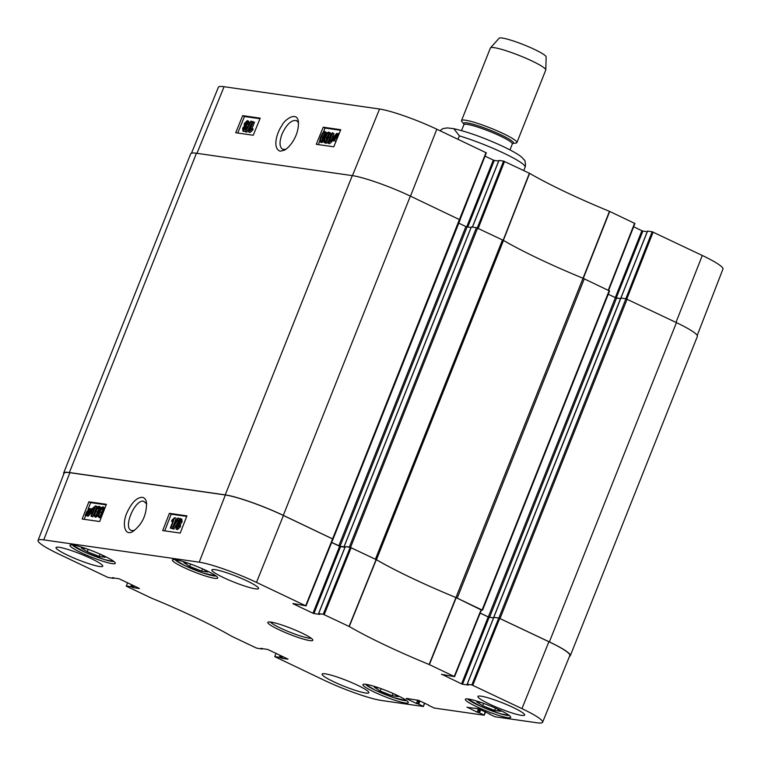 <?xml version="1.0" encoding="UTF-8"?>
<svg xmlns="http://www.w3.org/2000/svg" width="761" height="761" viewBox="0 0 761 761"><rect width="100%" height="100%" fill="white"/><g stroke="black" fill="none" stroke-linecap="round" stroke-linejoin="round"><path stroke-width="1.14" d="M101.08 554.569L105.313 557.299L99.244 556.434L87.239 551.735L81.303 547.901L85.945 548.567M394.065 693.899L398.298 696.629L392.229 695.763L380.234 691.064L374.298 687.231L378.93 687.896M496.486 708.586L500.728 711.326L494.66 710.451L482.655 705.751L476.719 701.918L481.361 702.584M203.501 569.266L207.734 571.996L201.675 571.121L189.67 566.422L183.734 562.598L188.367 563.264M405.194 702.955A24.39 3.054 21.7 0 1 379.13 694.26A24.39 3.054 21.7 0 1 362.949 684.624A24.39 3.054 21.7 0 1 386.74 690.807A24.39 3.054 21.7 0 1 408.276 702.669A24.39 3.054 21.7 0 1 405.194 702.955M305.941 605.927L332.938 539.102L283.415 515.492A45.622 5.717 -158.3 0 0 225.351 494.992L69.869 472.695A45.622 5.717 -158.3 0 0 64.105 473.247L38.05 540.424A44.985 5.641 21.7 0 1 43.738 539.882L199.22 562.179A44.985 5.641 21.7 0 1 256.486 582.393L305.665 605.775L293.033 603.521M331.587 542.469L339.625 546.284L312.99 613.233L313.932 613.566L340.576 546.626L339.625 546.284M340.576 546.626L344.952 547.254M345.285 546.655L350.184 547.359L323.254 614.26L318.64 613.594L345.256 546.731M454.526 676.586L481.532 609.761L455.963 597.547A130.35 16.333 21.7 0 1 376.305 559.668L350.184 547.359M480.172 613.119L488.21 616.943L461.575 683.892L462.517 684.225L489.161 617.285L488.21 616.943M489.161 617.285L493.547 617.913L488.324 616.914L480.201 613.052M493.87 617.314L498.769 618.018L471.839 684.919L467.235 684.253L493.841 617.39M471.839 684.919L521.96 708.634A44.985 5.641 21.7 0 1 542.612 722.246L569.837 655.535A45.622 5.717 -158.3 0 0 548.9 641.732L498.769 618.018M189.67 566.422L190.611 564.053M201.675 571.121L202.578 568.847M380.234 691.064L381.175 688.686M392.229 695.763L393.133 693.49M87.239 551.735L88.19 549.366M99.244 556.434L100.148 554.16M482.655 705.751L483.596 703.383M494.66 710.451L495.563 708.177M99.786 507.948L98.787 508.586L96.086 515.454M98.797 507.492L98.588 507.397C99.349 507.197 99.149 508.652 97.988 511.773C96.733 514.874 95.829 516.234 95.306 515.853C94.545 516.053 94.745 514.598 95.896 511.478L97.589 508.034L98.702 507.425M98.997 506.35C100.148 506.436 100.033 508.272 98.654 511.868C97.294 515.378 96.038 517.052 94.897 516.9L94.117 515.663L95.239 511.382C96.609 507.853 97.865 506.179 98.997 506.35L100.442 506.978L100.947 508.557M98.217 515.844L95.648 517.242M90.959 516.148L94.098 508.063L92.214 509.404L92.69 508.177L95.639 505.865L91.596 516.243L90.959 516.148L92.794 516.795L91.596 516.243M93.365 509.946L92.214 509.404M92.794 516.795L96.837 506.417L95.639 505.865M89.96 510.574L89.484 512.324L86.84 514.683L89.96 510.574M87.819 514.769L86.659 514.227M88.761 513.78L87.972 514.664M89.703 509.49L89.95 510.06L86.64 513.723L87.106 511.953L89.389 509.347L89.95 510.06L88.942 511.173M92.319 509.147L91.225 508.643L89.979 512.372L86.925 515.692L86.136 514.817L85.299 515.216L86.621 511.896L89.693 508.567L91.158 509.195M92.49 509.537L91.31 509.071M92.509 509.632L91.729 510.498L90.53 509.937M91.729 510.498L91.177 512.924L88.133 516.253L86.402 515.425M86.982 515.758L85.384 515.644M89.693 508.567L90.483 509.461L91.225 508.643M181.194 520.124L179.501 522.455M180.233 519.677L180.205 521.333L178.74 522.807L178.531 521.019L180.119 519.601M179.51 524.396L177.655 526.317L177.903 528.591M178.616 523.987L178.569 526.117L176.704 528.039L176.457 525.765L178.483 523.891M180.481 523.958L180.443 526.755L177.494 529.637L176.295 529.076L175.801 525.661L177.817 523.188L177.846 520.971L180.386 518.526L181.86 519.164L182.06 521.998L180.481 523.958L179.282 523.397L179.244 526.193L175.991 528.99L176.952 529.38M180.386 518.526L180.861 521.437L179.282 523.397M177.903 518.032L178.426 518.108L172.747 528.572L172.233 528.495L177.903 518.032M179.625 518.66L178.426 518.108M175.724 525.861L173.955 529.123L172.747 528.572M177.551 522.493L176.752 523.968M173.955 529.123L172.233 528.495M170.302 528.039L173.451 519.953L171.567 521.295L172.043 520.067L174.564 517.689L170.949 528.124L170.302 528.039L172.148 528.686L170.949 528.124M172.718 521.827L171.567 521.295M172.148 528.686L176.181 518.308L174.982 517.756M103.867 508.538L102.868 509.176L100.167 516.034M102.878 508.082L102.668 507.977C103.429 507.777 103.23 509.242 102.069 512.362C100.813 515.463 99.91 516.824 99.387 516.443C98.626 516.643 98.825 515.178 99.976 512.058L101.67 508.614L102.783 508.015M103.077 506.931C104.228 507.016 104.114 508.862 102.735 512.457C101.375 515.968 100.119 517.642 98.978 517.48L98.198 516.243L99.311 511.963C100.69 508.443 101.945 506.759 103.077 506.931L104.932 508.025M101.146 517.746L99.729 517.832M186.702 516.405L171.206 514.179L164.718 530.864M106.169 504.847L90.673 502.631L88.01 509.461M85.574 515.73L84.186 519.306M169.408 513.342L186.921 515.853L180.214 533.081L162.711 530.569L169.408 513.342L171.206 514.179M88.866 501.794L106.378 504.305L99.681 521.532L82.169 519.021L88.866 501.794L90.673 502.631M134.355 530.541L131.253 530.446C122.882 527.592 135.03 499.045 143.677 501.233L146.74 503.991M142.364 497.333C136.828 497.418 131.72 502.488 127.049 512.553C121.827 523.425 124.557 536.686 132.785 531.52C142.278 524.481 146.835 514.702 146.483 502.193C145.836 499.33 144.466 497.704 142.364 497.333M99.558 566.488A25.142 3.149 21.7 0 1 72.695 557.518A25.142 3.149 21.7 0 1 56.019 547.597A25.142 3.149 21.7 0 1 80.542 553.96A25.142 3.149 21.7 0 1 102.735 566.184A25.142 3.149 21.7 0 1 99.558 566.488M365.641 693.014A25.142 3.149 21.7 0 1 338.778 684.053A25.142 3.149 21.7 0 1 322.103 674.122A25.142 3.149 21.7 0 1 346.626 680.496A25.142 3.149 21.7 0 1 368.819 692.71A25.142 3.149 21.7 0 1 365.641 693.014M521.466 715.369A25.142 3.149 21.7 0 1 494.602 706.408A25.142 3.149 21.7 0 1 477.927 696.477A25.142 3.149 21.7 0 1 502.45 702.841A25.142 3.149 21.7 0 1 524.643 715.064A25.142 3.149 21.7 0 1 521.466 715.369M255.392 588.833A25.142 3.149 21.7 0 1 228.528 579.872A25.142 3.149 21.7 0 1 211.853 569.941A25.142 3.149 21.7 0 1 236.376 576.315A25.142 3.149 21.7 0 1 258.569 588.538A25.142 3.149 21.7 0 1 255.392 588.833M112.209 563.635A24.39 3.054 21.7 0 1 86.145 554.931A24.39 3.054 21.7 0 1 69.964 545.304A24.39 3.054 21.7 0 1 93.755 551.478A24.39 3.054 21.7 0 1 115.292 563.34A24.39 3.054 21.7 0 1 112.209 563.635M507.625 717.652A24.39 3.054 21.7 0 1 481.551 708.957A24.39 3.054 21.7 0 1 465.371 699.321A24.39 3.054 21.7 0 1 489.171 705.495A24.39 3.054 21.7 0 1 510.707 717.357A24.39 3.054 21.7 0 1 507.625 717.652M214.631 578.322A24.39 3.054 21.7 0 1 188.566 569.628A24.39 3.054 21.7 0 1 172.386 559.991A24.39 3.054 21.7 0 1 196.186 566.174A24.39 3.054 21.7 0 1 217.722 578.027A24.39 3.054 21.7 0 1 214.631 578.322M311.163 638.222A22.345 2.797 21.7 0 1 289.979 632.21A22.345 2.797 21.7 0 1 270.459 622.032M270.897 622.089A24.209 3.034 -158.3 0 0 268.167 622.098A24.209 3.034 -158.3 0 0 289.209 634.151A24.209 3.034 -158.3 0 0 312.79 639.849A24.209 3.034 -158.3 0 0 295.392 630.127A24.209 3.034 -158.3 0 0 270.897 622.089M261.936 648.401L262.022 649.057L256.467 648.068L231.401 636.139A130.987 16.419 -158.3 0 0 151.534 598.156L126.421 586.227L127.448 582.736M261.774 648.829L261.099 648.286M287.991 659.102L267.682 649.428L261.023 648.467M287.953 659.188L282.008 658.332L282.702 656.572M281.798 656.144L281.056 657.999L282.008 658.332M281.056 657.999L280.305 657.637L281.047 655.782M280.143 655.354L279.363 657.304L280.305 657.637M279.363 657.304L274.759 656.648L276.034 653.395M424.41 703.116L423.382 706.493L381.451 700.472A44.985 5.641 21.7 0 1 324.186 680.267L274.759 656.648M423.135 706.256L418.712 704.153L419.967 700.995M419.054 700.567L417.76 703.82L418.712 704.153M417.76 703.82L418.664 700.377L406.288 698.398M417.722 700.044L416.372 703.421L417.323 703.754M416.372 703.421L406.212 698.588M418.645 700.367L428.709 705.152M485.166 711.83L484.139 715.207L434.236 708.044L428.614 705.371M483.891 714.969L479.468 712.867L480.724 709.718M479.81 709.281L478.517 712.534L479.468 712.867M478.517 712.534L479.42 709.1M478.479 708.757L477.128 712.134L478.079 712.467M477.128 712.134L467.045 707.112M489.846 714.075L478.45 708.748L466.969 707.302M542.612 722.246A44.985 5.641 21.7 0 1 536.924 722.779L494.992 716.767L489.371 714.094M468.51 684.995L467.235 684.253M468.472 685.081L462.517 684.225M461.575 683.892L441.618 674.179M323.254 614.26L349.261 626.522A130.987 16.419 -158.3 0 0 429.128 664.496L454.593 676.662L441.542 674.37M319.915 614.336L318.64 613.594M319.886 614.422L313.932 613.566M312.99 613.233L292.956 603.711M113.351 577.742L113.437 578.398L107.881 577.409L58.702 554.018A44.985 5.641 21.7 0 1 38.05 540.424M113.189 578.17L112.514 577.628M139.406 588.443L119.097 578.769L112.438 577.818M139.368 588.529L133.422 587.673L134.117 585.913M133.213 585.485L132.471 587.34L133.422 587.673M132.471 587.34L131.72 586.978L132.462 585.123M131.548 584.695L130.778 586.645L131.72 586.978M130.778 586.645L126.174 585.989M459.986 219.853L410.35 196.1A45.622 5.717 -158.3 0 0 352.276 175.61L196.452 153.256A45.622 5.717 -158.3 0 0 190.688 153.798L63.629 473.076A45.622 5.717 21.7 0 1 69.394 472.524L225.227 494.878A45.622 5.717 21.7 0 1 283.292 515.368L333.052 539.111L306.008 606.003M458.778 223.173L465.894 226.559L471.049 227.539M471.335 226.997L476.434 227.672L349.375 546.94L376.448 559.716L503.497 240.438L476.434 227.672M503.497 240.438A130.35 16.333 -158.3 0 0 583.021 278.25L455.963 597.528L481.409 610.065M609.475 290.93L583.021 278.25M608.267 294.26L615.383 297.637L620.529 298.626L616.22 298.008M620.814 298.084L625.913 298.75L498.864 618.027L549.375 641.904A45.622 5.717 21.7 0 1 570.312 655.697A45.622 5.717 21.7 0 1 569.523 656.296M570.312 655.697L697.371 336.419A45.622 5.717 -158.3 0 0 676.434 322.626L625.913 298.75M429.128 664.496L455.963 597.547A130.35 16.333 21.7 0 1 376.448 559.716M63.791 474.055A45.622 5.717 21.7 0 1 63.629 473.076M498.864 618.027L493.765 617.361M349.375 546.94L345.171 546.712M345.066 546.969L340.024 546.246L331.615 542.393M439.944 130.711L442.912 128.609L447.325 127.905L453.851 128.695L459.378 135.867L458.008 139.311M523.787 170.588L525.366 166.507M512.629 143.496L512.334 143.972A26.074 3.263 -158.3 0 0 500.367 136.086A26.074 3.263 -158.3 0 0 463.887 124.69L463.906 124.024A26.816 3.358 -158.3 0 1 474.598 124.68A26.816 3.358 -158.3 0 1 501.195 134.954A26.816 3.358 -158.3 0 1 512.762 143.477L515.929 143.068A29.793 3.738 -158.3 0 0 516.9 142.573L545.761 70.05A29.793 3.738 -158.3 0 0 545.799 69.879L546.141 56.932A25.322 3.177 -158.3 0 0 534.488 49.417A25.322 3.177 -158.3 0 0 499.13 38.221L490.484 47.867A29.793 3.738 -158.3 0 0 490.398 48.019L461.537 120.542A29.793 3.738 -158.3 0 0 461.898 121.57L464.001 124.148M545.799 69.879A29.793 3.738 -158.3 0 0 532.082 61.042A29.793 3.738 -158.3 0 0 490.484 47.867M516.9 142.573A29.793 3.738 -158.3 0 0 503.221 133.565A29.793 3.738 -158.3 0 0 461.537 120.542M285.651 149.375L282.626 149.27C279.354 146.968 279.182 141.831 282.112 133.86C286.754 124.081 291.577 119.667 296.581 120.618L298.531 122.787M647.563 231.097L652.167 231.753L625.827 298.74L620.928 298.036L647.535 231.173M467.14 684.263L620.928 298.036M324.995 141.603C324.234 141.793 324.452 140.347 325.651 137.246C326.964 134.174 327.886 132.823 328.41 133.204C329.171 133.004 328.952 134.45 327.744 137.551L326.003 140.966L324.88 141.565M329.599 133.784C329.075 133.403 328.153 134.754 326.85 137.827L325.775 141.223M328.828 132.167L330.284 132.823L330.778 133.974L329.608 138.226C328.181 141.727 326.897 143.391 325.756 143.22L324.567 142.64C323.415 142.554 323.558 140.728 324.985 137.151C326.402 133.67 327.687 132.014 328.828 132.167L329.589 133.394L328.41 137.646C326.992 141.146 325.708 142.811 324.567 142.64L325.299 143.001M332.766 132.918L329.503 140.937L331.406 139.605L330.911 140.823L327.934 143.125L332.129 132.823L333.965 133.498L331.463 139.634M332.338 140.062L331.406 139.605M332.5 140.424L332.1 141.413L330.911 140.823M332.1 141.413L329.542 143.762L328.352 143.182M329.542 143.762L327.934 143.125M333.689 138.454L334.184 136.714L336.876 134.374L333.689 138.454M336.866 135.02L336.181 135.762M334.241 139.672L333.689 138.959L337.056 135.325L336.562 137.085L334.241 139.672L333.689 138.959L334.85 139.529M335.867 138.483L334.954 139.472M333.974 140.528L333.584 140.956L332.31 139.938L333.699 136.666L336.8 133.375L337.58 134.25L338.341 133.422L337.047 137.142L333.651 140.366L335.116 141.032L334.336 140.138M336.8 133.375L337.884 133.917M339.083 133.784L338.341 133.422M338.949 134.107L338.417 133.85M338.521 135.154L337.627 134.707M336.295 140.623L335.116 141.032L333.147 139.548L332.386 140.376M243.482 130.074L243.301 128.314L244.785 126.859L244.975 128.628L243.349 130.026M245.984 127.439L244.271 129.712M245.232 125.822L245.004 123.567L246.906 121.665L247.116 123.919L245.052 125.774M248.096 122.245L246.193 124.148L246.421 126.402M245.052 131.539L243.073 131.101L242.635 128.209L244.252 126.269L244.338 123.491L247.325 120.628L247.772 124.024L245.717 126.478L245.66 128.676L242.788 131.016L243.758 131.434M247.325 120.628L248.837 121.303L248.971 124.604M247.953 126.326L246.906 127.058L245.717 126.478M246.906 127.058L247.163 127.734M245.556 131.596L245.032 131.529L250.873 121.142L251.387 121.218L245.556 131.596L246.745 132.186L245.032 131.529M246.745 132.186L252.585 121.798L251.387 121.218M253.318 121.674L250.046 129.693L251.958 128.362L251.463 129.579L248.476 131.881L252.671 121.579L254.507 122.255L252.005 128.39M251.463 129.579L252.652 130.16L253.147 128.942L251.958 128.362M252.652 130.16L250.084 132.519L248.895 131.938M250.084 132.519L248.476 131.881M320.914 141.013C320.153 141.213 320.371 139.758 321.57 136.666C322.883 133.584 323.805 132.243 324.329 132.614C325.09 132.414 324.871 133.869 323.672 136.961L321.922 140.385L320.8 140.975M325.518 133.194C324.995 132.823 324.072 134.174 322.769 137.246L321.694 140.642M323.834 141.023L321.675 142.64L320.486 142.06C319.335 141.965 319.477 140.138 320.914 136.571C322.322 133.089 323.606 131.425 324.747 131.586L325.508 132.814L324.329 137.056C322.911 140.557 321.627 142.221 320.486 142.06L321.218 142.412M324.747 131.586L326.203 132.243L326.688 133.765M259.967 118.735L244.481 116.509L237.755 133.032M340.509 130.283L325.023 128.067L323.301 132.29M319.744 141.032L318.298 144.58M260.205 118.155L253.242 135.249L235.729 132.737L242.692 115.643L260.205 118.155M242.692 115.643L244.481 116.509M340.747 129.703L333.784 146.806L316.272 144.295L323.235 127.192L340.747 129.703M323.235 127.192L325.023 128.067M280.115 151.192L284.091 150.307C289.532 147.938 299.672 134.973 298.293 120.98C296.514 111.049 284.253 119.838 281.827 125.689C277.023 132.385 272.048 148.081 280.115 151.192M459.958 219.701L486.336 152.837L436.814 129.227A44.985 5.641 -158.3 0 0 379.549 109.023L224.076 86.716A44.985 5.641 -158.3 0 0 218.388 87.249L191.477 153.199M608.543 290.35L634.921 223.496L609.466 211.339A130.987 16.419 21.7 0 1 529.599 173.356L503.582 161.094L477.299 227.948M633.628 226.797L641.904 230.726L615.297 297.599M616.229 297.97L642.855 231.068L641.904 230.726M642.855 231.068L647.24 231.696M697.209 335.439L722.95 269.071A44.985 5.641 -158.3 0 0 702.298 255.477L652.167 231.753M485.042 156.138L493.318 160.067L466.731 226.883M467.739 227.063L494.27 160.409L493.318 160.067M494.27 160.409L498.655 161.037M472.448 227.101L498.95 160.514M498.978 160.438L503.582 161.094M113.846 561.447A22.906 2.873 21.7 0 1 92.252 555.273A22.906 2.873 21.7 0 1 72.305 544.914M406.621 700.615A22.535 2.825 21.7 0 1 404.386 700.529A22.535 2.825 21.7 0 1 382.307 693.347A22.535 2.825 21.7 0 1 365.556 684.272M509.261 715.464A22.906 2.873 21.7 0 1 507.111 715.369A22.906 2.873 21.7 0 1 484.9 708.168A22.906 2.873 21.7 0 1 467.72 698.94M216.067 575.982A22.535 2.825 21.7 0 1 213.822 575.896A22.535 2.825 21.7 0 1 191.753 568.714A22.535 2.825 21.7 0 1 175.001 559.639M98.787 508.586L97.589 508.034M97.104 512.029L95.896 511.478M99.244 512.143L98.654 511.868M87.905 512.324L87.106 511.953M91.596 511.592L90.397 511.031M91.177 512.924L89.979 512.372M179.729 521.58L178.531 521.019M177.655 526.317L176.457 525.765M182.06 521.998L180.861 521.437M180.443 526.755L179.244 526.193M102.868 509.176L101.67 508.614M101.175 512.619L99.976 512.058M225.351 494.992L199.22 562.179M69.869 472.695L43.738 539.882M376.105 559.563L349.061 626.417M349.261 626.522L376.305 559.668M324.196 614.593L351.135 547.692M429.385 664.61L456.22 597.661M481.19 609.532L454.25 676.434M113.465 578.322L113.674 577.789M262.05 648.981L262.26 648.448M423.411 706.408L424.705 703.25M484.167 715.121L485.461 711.963M472.781 685.252L499.72 618.351M332.605 538.874L305.665 605.775M548.9 641.732L521.96 708.634M283.415 515.492L256.486 582.393M457.228 598.089L584.286 278.811M502.498 239.915L375.439 559.192M609.161 290.645L482.113 609.913M69.394 472.524L196.452 153.256M352.276 175.61L225.227 494.878M283.292 515.368L410.35 196.1M676.434 322.626L549.375 641.904M500.044 618.446L627.102 299.168M350.564 547.359L477.613 228.091M344.305 546.217L471.354 226.94M485.994 152.619L332.624 538.826M489.513 617.333L616.562 298.055M488.324 616.914L615.383 297.637M338.845 545.827L465.894 226.559M340.024 546.246L467.083 226.978M525.147 167.144A46.554 5.831 -158.3 0 0 503.753 153.161A46.554 5.831 -158.3 0 0 459.378 135.867M326.85 137.827L325.651 137.246M330.778 133.974L329.589 133.394M329.608 138.226L328.41 137.646M334.954 137.085L334.184 136.714M337.608 137.408L337.047 137.142M244.49 128.894L243.301 128.314M246.193 124.148L245.004 123.567M246.421 129.047L245.66 128.676M248.933 124.585L247.772 124.024M322.769 137.246L321.57 136.666M326.707 133.394L325.508 132.814M324.909 137.341L324.329 137.056M352.438 175.629L379.549 109.023M196.966 153.332L224.076 86.716M503.354 240.39L529.599 173.356M529.399 173.251L503.154 240.286M609.466 211.339L583.021 278.279M583.278 278.393L609.713 211.453M478.212 228.367L504.533 161.427M634.579 223.277L608.258 290.217M626.788 299.035L653.119 232.086M675.977 322.417L702.298 255.477M410.493 196.167L436.814 129.227M406.783 700.738L393.123 697.476L375.335 690.246L365.356 684.253M174.792 559.62L184.771 565.613L202.559 572.843L216.229 576.106M72.181 544.905L85.812 552.572L104.485 559.611L113.95 561.532M467.596 698.921L481.228 706.588L499.901 713.628L509.366 715.549M86.659 515.616L87.857 516.167M113.76 577.808L113.532 578.398M262.345 648.467L262.117 649.057M486.013 710.822L484.234 715.197M454.593 676.662L481.523 609.761M345.19 546.664L318.555 613.604M333.052 539.111L460.11 219.834M482.531 610.198L609.59 290.921M620.767 298.036L493.708 617.304M471.287 226.949L344.229 546.217M453.841 128.695C467.986 131.929 484.529 137.912 503.487 146.654C517.109 153.265 520.629 156.205 521.894 157.394L524.034 159.715C525.033 160.048 525.48 162.312 525.375 166.488M463.887 124.69L461.537 130.607M512.334 143.972L509.984 149.879M337.075 133.451L338.274 134.031M472.362 227.082L498.883 160.447M460.025 219.748L486.336 152.837M608.619 290.388L634.921 223.496M620.843 298.027L647.468 231.106"/></g></svg>
